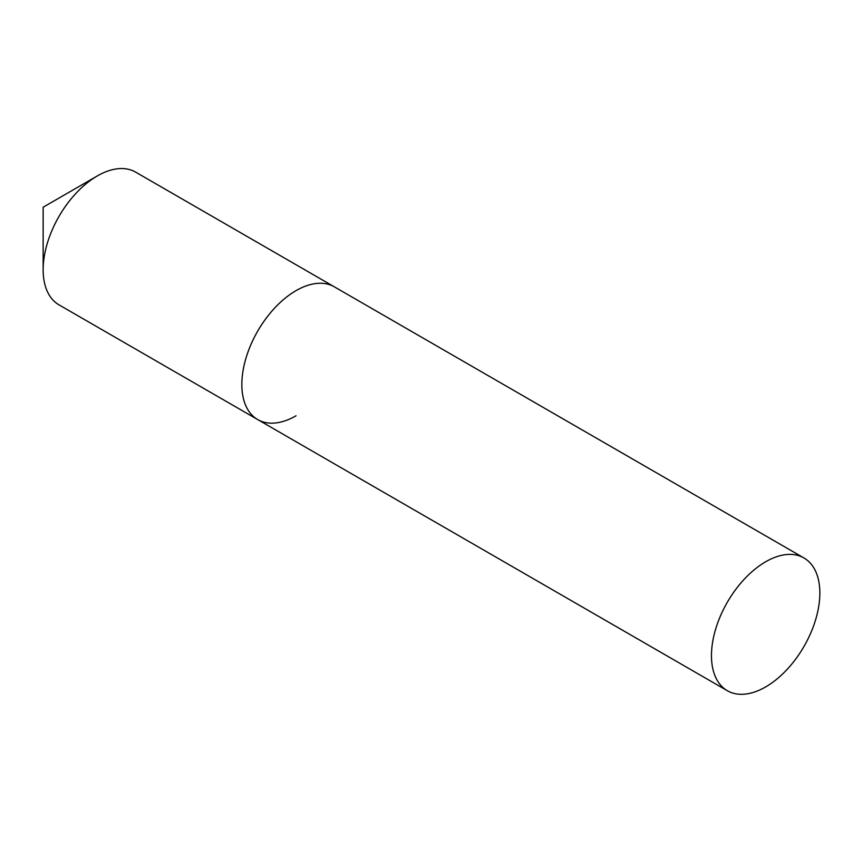 <?xml version="1.0" encoding="UTF-8"?>
<svg xmlns="http://www.w3.org/2000/svg" width="863" height="863" viewBox="0 0 863 863"><rect width="100%" height="100%" fill="white"/><g stroke="black" fill="none" stroke-linecap="round" stroke-linejoin="round"><path stroke-width="1.29" d="M296.031 415.783A76.634 44.24 -60 0 1 257.713 419.58L59.018 304.866A76.634 44.24 -60 0 1 43.15 269.785L43.15 207.217L97.336 175.923A76.634 44.24 -60 0 1 135.653 172.136L334.348 286.84A76.634 44.24 120 0 0 275.297 307.379A76.634 44.24 120 0 0 241.845 384.499A76.634 44.24 120 0 0 257.713 419.58A76.634 44.24 -60 0 1 245.966 358.167A76.634 44.24 -60 0 1 296.031 290.637A76.634 44.24 -60 0 1 334.348 286.84L803.982 557.983A76.634 44.24 120 0 0 744.92 578.512A76.634 44.24 120 0 0 711.468 655.632A76.634 44.24 120 0 0 727.347 690.724A76.634 44.24 120 0 0 786.398 670.184A76.634 44.24 120 0 0 819.85 593.064A76.634 44.24 120 0 0 803.982 557.983M43.15 269.785A76.634 44.24 -60 0 1 97.336 175.923L43.15 207.217M257.713 419.58L727.347 690.724"/></g></svg>
